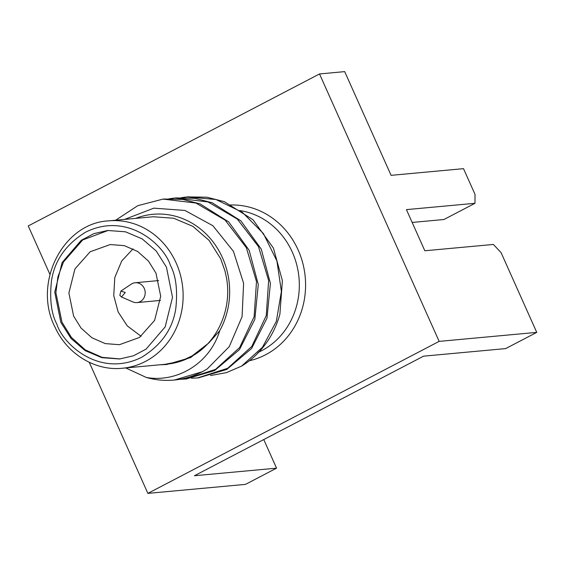<?xml version="1.0" encoding="UTF-8"?>
<svg xmlns="http://www.w3.org/2000/svg" width="565" height="565" viewBox="0 0 565 565"><rect width="100%" height="100%" fill="white"/><g stroke="black" fill="none" stroke-linecap="round" stroke-linejoin="round"><path stroke-width="0.85" d="M122.365 368.253C95.365 371.156 67.376 354.22 55.193 327.516C32.262 283.524 62.772 222.928 108.77 220.859A74.008 67.503 84.7 0 1 176.153 262.937A74.008 67.503 84.7 0 1 122.365 368.253L166.908 364.143A74.008 67.503 -95.3 0 0 194.522 354.714L180.842 361.226L165.029 364.319M194.522 354.714C218.655 339.975 232.053 307.671 226.459 277.719L224.934 270.805L220.696 258.834L209.015 240.309L192.87 226.36L173.738 218.26L153.362 216.748L108.77 220.859M160.128 364.771L166.703 364.524L189.572 357.878L208.803 342.99L219.736 330.709A76.381 69.636 -95.2 0 0 213.577 242.569A76.381 69.636 -95.2 0 0 135.685 218.38M241.516 366.155A90.612 82.617 -95.2 0 0 279.887 314.26L282.394 280.699L273.425 248.077L253.021 219.771L224.319 201.67L206.924 197.206L187.262 196.888L215.95 199.53L242.265 212.242L263.396 233.55L276.914 261.002L281.391 291.427L276.341 321.337L262.492 347.221L241.516 366.155L226.487 372.61L210.526 375.541M124.625 219.397L153.842 208.16L184.946 210.448L212.906 225.732L233.451 251.361L243.607 283.291L242.081 316.675L229.256 346.649L207.214 368.938A90.612 82.617 84.8 0 1 173.985 380.068A90.612 82.617 84.8 0 1 146.349 377.477L125.748 367.942M219.736 330.709C209.686 363.818 176.81 382.872 146.349 377.477M119.822 295.333L120.924 291.074L125.261 292.493L121.468 296.999L119.822 295.333M120.924 291.074L131.25 284.153A9.965 9.089 84.7 0 1 135.183 282.74A9.965 9.089 84.7 0 1 145.149 291.83A9.965 9.089 84.7 0 1 137.013 302.586A9.965 9.089 84.7 0 1 132.888 301.915L121.468 296.999M137.013 302.586L160.248 300.439A9.965 9.089 -95.3 0 0 160.488 300.418M158.659 280.579A9.965 9.089 -95.3 0 0 158.419 280.6L135.183 282.74M133.029 248.847L121.743 260.966L114.787 277.535L113.756 295.686L118.17 312L127.266 325.885L141.102 336.295M73.627 316.11L68.888 292.981L74.961 268.891L90.132 251.785L110.168 244.553L124.328 245.648L137.634 251.453L148.524 261.157L155.961 273.142L160.7 296.272L154.626 320.362L139.456 337.467L119.42 344.699L105.26 343.605L91.954 337.806L81.063 328.096L73.627 316.11M108.205 230.442L82.723 239.948L63.52 261.941L57.913 276.808L55.893 292.698L61.981 322.191L71.409 337.432L85.188 349.827L102.074 357.348L120.091 358.93M60.815 322.297L71.013 338.442L85.096 350.604L101.785 357.659L119.561 358.98L133.375 355.83L146.053 349.149L165.157 326.916L172.516 297.338L166.449 267.174L156.251 251.022L142.168 238.868L125.479 231.805L107.71 230.485L93.889 233.635L81.212 240.316L62.108 262.555L54.748 292.126L60.815 322.297M207.214 368.938L202.496 371.678L174.394 380.033M163.737 199.028L182.657 199.41L200.059 203.873L228.754 221.967L249.158 250.281L258.276 284.485L254.829 319.366L239.461 349.601L214.629 370.576L186.196 378.96M175.828 197.934L194.791 198.308L212.186 202.771L240.888 220.873L261.291 249.179L270.409 283.39L266.963 318.264L251.595 348.499L226.763 369.475L198.379 377.851M187.375 196.888L188.745 196.754M115.663 220.223L137.768 205.695L163.003 199.092L195.864 203.033L225.089 220.096L246.347 247.675L256.496 281.589L254.13 316.661L239.694 347.482L215.54 369.383L185.454 379.03L179.769 379.32M169.083 198.774L175.136 197.99L208.012 201.938L237.236 219.008L258.495 246.608L268.636 280.515L266.263 315.553L251.828 346.38L227.66 368.288L197.588 377.929L191.493 378.218M181.231 197.679L187.269 196.903M89.242 362.285L147.882 493.379L245.485 484.382L276.553 468.166L263.756 439.563M276.553 468.166L194.438 475.737L423.573 356.162L505.682 348.591L536.75 332.375L439.146 341.38L319.515 73.944L28.25 225.944L49.897 274.336M319.515 73.944L344.692 71.621L391.086 175.341L463.512 168.66L475.017 194.374L474.981 203.301L443.913 219.517L412.16 222.44M536.75 332.375L501.091 252.661L493.386 244.447L424.831 250.768L406.426 209.622L474.981 203.301M147.882 493.379L439.146 341.38M208.803 342.99L190.695 357.574L166.703 364.524M56.931 324.324C51.309 313.843 49.494 299.358 51.479 280.862C54.53 260.536 65.921 244.306 85.64 232.159C127.994 211.112 164.422 245.655 170.333 265.147C175.955 275.628 177.77 290.113 175.786 308.603C172.735 328.929 161.343 345.166 141.624 357.306C99.278 378.352 62.842 343.817 56.931 324.324M230.195 205.003A78.754 71.833 84.7 0 1 304.959 274.569A78.754 71.833 84.7 0 1 249.151 360.795M258.092 352.426A74.008 67.503 -95.3 0 0 298.666 274.738A74.008 67.503 -95.3 0 0 239.85 210.576M176.605 197.856L175.136 197.99M164.472 198.958L163.003 199.092M199.064 377.794L197.588 377.929M186.93 378.896L185.454 379.03M174.797 379.998L173.985 380.068"/></g></svg>
